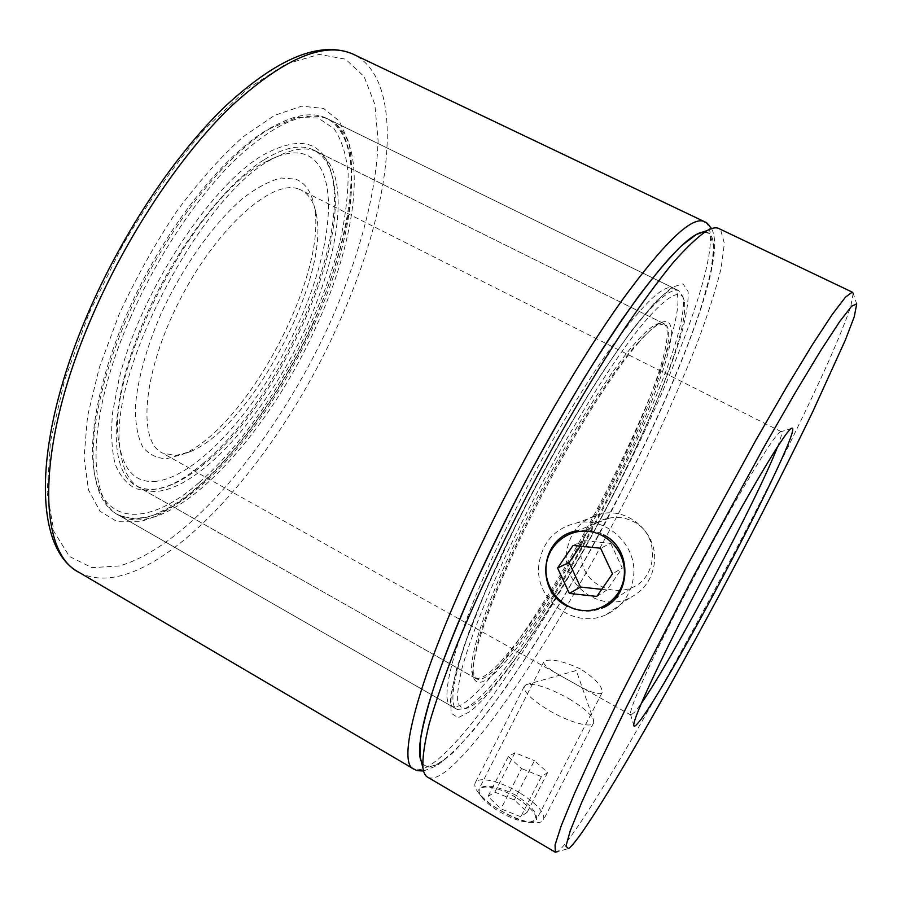 <?xml version="1.0" encoding="UTF-8"?>
<svg xmlns="http://www.w3.org/2000/svg" width="902" height="902" viewBox="0 0 902 902"><rect width="100%" height="100%" fill="white"/><g stroke="black" fill="none" stroke-linecap="round" stroke-linejoin="round"><path stroke-width="0.68" stroke-dasharray="4.51 3.38" d="M580.617 669.058C562.735 660.862 550.603 658.291 544.233 661.346L543.534 662.248C543.974 665.631 552.069 671.438 567.82 679.691C585.499 690.323 596.763 694.89 601.623 693.39L602.13 692.601C602.75 686.602 595.579 678.755 580.617 669.058M515.899 795.248C498.603 786.476 486.561 784.063 479.774 788.021L478.872 789.329C478.308 794.639 485.592 801.765 500.723 810.718C518.323 820.888 530.038 824.248 535.856 820.786L536.487 819.749C537.513 812.995 530.658 804.832 515.899 795.248M609.312 518.12C617.723 516.542 625.751 517.714 633.407 521.627C660.129 534.311 658.178 577.99 631.524 587.811C621.185 591.892 610.868 591.284 600.552 585.973C570.56 571.755 575.972 523.25 609.312 518.12L577.032 530.85C586.255 529.147 595.094 530.477 603.539 534.852M853.202 293.285L850.721 306.59C845.704 321.112 837.89 340.392 827.269 364.419C804.144 415.506 771.278 481.871 735.513 550.423C673.061 669.758 601.318 795.677 568.35 839.785C563.479 846.189 559.826 850.169 557.391 851.702L568.407 848.613M777.58 446.693C781.256 437.199 782.462 432.182 781.177 431.641L780.05 432.035C773.239 435.903 736.517 496.878 697.393 570.74C658.223 644.58 629.145 707.72 630.475 714.17L630.915 715.061L634.895 711.971L641.221 703.56M166.701 458.678L182.317 454.484C247.114 428.27 329.816 271.276 313.851 204.517C311.055 191.292 305.011 182.824 295.721 179.126L281.086 178.01C269.585 180.851 256.811 187.639 242.785 198.372C214.101 222.929 183.32 265.831 161.672 312.363C146.417 347.236 137.273 380.644 135.334 407.512C135.311 424.041 137.78 437.177 142.741 446.93C148.954 454.54 156.948 458.453 166.701 458.678M298.855 189.116L300.693 189.871C308.473 193.671 313.58 201.36 316.027 212.94C331.226 276.08 251.793 426.86 190.446 451.598L175.687 455.544L162.292 452.984C137.07 441.213 142.832 371.387 180.242 299.25C217.371 226.988 272.934 178.348 298.855 189.116M156.26 481.296C135.604 483.427 123.146 470.404 118.884 442.239C104.858 369.809 197.639 193.118 266.462 161.514C282.822 152.833 296.273 150.702 306.793 155.133C341.339 170.692 332.286 251.703 295.901 328.847C259.787 406.159 198.936 476.019 156.26 481.296M316.298 151.389C305.496 146.699 291.617 148.853 274.648 157.861C203.266 190.536 105.805 376.134 120.451 451.158C122.931 470.032 129.403 482.277 139.878 487.914C145.526 490.925 151.987 491.985 159.248 491.116C203.412 485.005 266.079 412.575 303.613 332.646C341.418 252.876 351.701 168.73 316.782 151.604L316.298 151.389M444.934 759.168C432.802 768.763 424.91 769.485 421.268 761.322C439.387 798.011 552.114 631.468 626.879 480.913C689.376 357.587 734.961 229.356 703.391 231.915L709.739 233.573L713.832 246.855L710.956 271.322L701.981 304.741C685.486 355.591 656.994 421.178 623.237 488.106C564.032 604.588 488.005 724.035 444.934 759.168M427.807 777.287C432.374 779.475 439.161 776.893 448.17 769.553C492.109 732.447 569.545 609.932 630.182 490.835C656.431 438.767 678.608 389.946 696.705 344.361C707.529 315.565 715.636 290.354 721.025 268.751L724.374 243.517L720.608 229.717L719.435 228.815M631.524 587.811L601.668 608.275C590.122 612.841 578.644 612.154 567.257 606.223M664.255 323.841L656.261 325.757C648.91 330.91 639.586 340.291 628.288 353.922C604.317 384.5 572.623 435.035 543.173 490.372C514.106 545.868 490.722 599.638 479.65 635.38C475.106 651.718 472.964 664.03 473.212 672.294L476.651 678.958C479.018 680.085 482.344 679.24 486.629 676.399C541.347 642.393 696.22 338.588 664.47 323.908L664.255 323.841M637.872 343.459C647.185 332.669 654.615 325.836 660.151 322.972C706.864 301.178 597.124 542.778 521.582 641.548C493.822 678.868 477.654 690.56 473.088 676.613C469.852 659.373 490.169 599.503 526.475 525.697C562.713 451.947 609.132 376.675 637.872 343.459M519.823 638.154C588.871 547.683 688.756 334.631 663.06 323.209L655.889 324.449C650.387 327.291 643.036 334.022 633.835 344.632C605.434 377.34 559.804 451.225 524.242 523.656C488.613 596.143 468.702 655.1 471.926 672.261L475.286 678.18C483.393 680.446 498.242 667.108 519.823 638.154M647.681 318.327C609.493 361.341 541.944 474.768 499.189 570.019C481.555 609.684 468.837 643.532 461.959 668.461C458.419 683.4 457.032 694.619 457.788 702.128C459.693 707.495 463.391 709.31 468.871 707.585C479.841 702.083 495.063 686.095 514.523 659.621C588.555 560.616 693.446 344 684.156 300.659C681.382 288.448 669.228 294.334 647.681 318.327M511.276 660.151C491.5 686.963 475.997 703.177 464.767 708.792L457.088 709.4C444.258 704.067 461.091 640.555 504.77 547.886C548.292 455.363 609.786 354.396 645.708 314.065C661.786 296.048 672.745 288.234 678.62 290.602L682.837 296.566C692.353 341.046 586.435 559.939 511.276 660.151M202.668 463.82C277.083 402.484 348.544 247.43 332.094 175.822C324.1 141.129 300.851 134.33 262.324 155.426C209.309 186.872 140.306 292.778 119.109 378.693L112.592 412.586C110.822 432.983 111.679 450.166 115.152 464.135C120.011 476.008 126.911 484.194 135.841 488.681C145.707 491.06 156.801 490.012 169.114 485.535C179.848 480.901 191.032 473.663 202.668 463.82M264.455 159.507C284.502 147.353 300.682 144.094 312.994 149.732C323.108 154.614 329.771 164.435 332.985 179.182C349.164 249.482 278.571 402.608 205.34 463.03C193.896 472.727 182.903 479.853 172.372 484.408C158.233 490.474 146.18 490.947 136.202 485.828C110.608 472.795 108.24 413.037 137.104 337.427C165.788 261.884 221.193 185.925 264.455 159.507M199.015 482.694C148.864 526.779 99.818 528.087 93.267 465.218C88.543 422.046 106.853 350.01 142.663 280.838C178.483 211.688 227.868 153.148 267.308 129.674L296.826 117.463L318.192 118.061L334.022 128.603C341.757 140.047 346.469 155.144 348.149 173.906C348.161 194.246 345.511 216.593 340.178 240.947C318.812 327.73 259.573 430.153 199.015 482.694M270.555 128.185C230.619 151.964 180.49 211.429 144.083 281.695C107.699 351.983 89.084 425.135 93.864 468.815C96.661 492.233 104.418 507.386 117.147 514.298C139.573 524.265 167.49 514.828 200.875 485.975C252.334 441.134 303.365 360.507 331.034 283.318C358.466 206.502 360.428 134.601 325.633 117.88C312.396 111.871 295.168 114.644 273.937 126.212L270.555 128.185M569.218 698.903C582.455 706.852 590.517 713.764 593.426 719.649L593.708 722.649C592.4 728.782 568.677 722.31 548.202 709.964C531.628 699.704 523.622 691.89 524.175 686.535L526.137 684.708C534.965 683.073 549.329 687.809 569.218 698.903M520.691 793.456C537.006 803.953 544.684 812.589 543.714 819.366C542.722 821.778 539.779 822.917 534.875 822.782C524.333 821.981 511.919 817.313 497.645 808.767C489.279 803.513 482.976 798.315 478.759 793.174C475.433 788.979 474.204 785.642 475.072 783.173C477.316 775.63 501.084 781.166 520.691 793.456M517.015 798.09C537.164 812.127 540.997 820.189 528.516 822.274C519.856 821.621 509.686 817.798 498.017 810.808C491.162 806.501 485.998 802.239 482.525 797.999C469.897 783.105 494.397 783.646 517.015 798.09M527.264 812.15L520.781 816.761L500.926 808.846L487.993 796.466L494.848 792.148L514.275 799.927L527.264 812.15L547.661 772.54L534.412 760.657L514.275 799.927M494.848 792.148L514.974 752.73L534.412 760.657M514.974 752.73L508.356 756.541L487.993 796.466M508.356 756.541L521.559 768.583L500.926 808.846M547.661 772.54L541.425 776.645L521.559 768.583M541.425 776.645L520.781 816.761M566.557 552.994C562.78 585.297 600.18 612.593 629.292 598.139C644.129 590.799 652.529 578.757 654.469 562.025C657.569 533.804 629.393 507.973 602.164 513.576C581.362 518.549 569.489 531.684 566.557 552.994M538.787 565.43C534.728 600.405 575.059 630.081 606.482 614.499C622.515 606.595 631.58 593.561 633.678 575.42C637.026 544.831 606.561 516.778 577.167 522.81C554.73 528.155 541.933 542.373 538.787 565.43M573.074 545.428L584.079 540.659L580.29 546.161M584.079 540.659L610.699 543.331L600.574 548.213M610.699 543.331L622.256 568.034L612.514 573.796M601.724 589.344L607.046 589.919L622.256 568.034M607.046 589.919L596.808 596.425M79.353 572.544C147.342 607.666 273.069 469.829 336.57 328.012C390.138 213.21 408.832 84.799 355.185 55.157M89.118 313.174L122.503 245.491C148.356 201.744 175.777 162.991 204.754 129.245L247.024 89.106L285.957 64.053L319.285 54.391L345.567 59.171L364.104 76.569L374.837 104.395L378.085 140.362C376.585 193.919 358.241 260.024 329.005 325.115C277.027 438.327 189.792 545.597 119.425 565.949L91.936 567.651L69.477 556.489L53.94 531.549L47.141 492.796L50.467 441.45L64.594 380.216L89.118 313.174M312.814 324.314C331.237 282.709 343.606 243.123 349.897 205.555C352.614 181.798 352.299 160.849 348.95 142.719L339.4 121.15L323.57 108.443L301.73 106.154L274.558 115.4L243.337 136.608C221.024 156.565 198.699 181.629 176.364 211.812C154.761 244.239 135.627 278.515 118.985 314.663L99.333 367.531L87.539 416.284L84.033 457.788L88.486 489.854L100.021 511.265L117.373 521.762L139.156 521.751C195.452 508.525 269.382 419.52 312.814 324.314M130.023 318.609C156.7 257.262 196.805 197.132 234.937 159.992C274.636 123.191 305.71 109.57 328.181 119.132C370.034 138.107 358.229 236.065 315.914 327.076C266.394 438.44 169.249 542.226 119.594 515.707C86.727 500.554 86.569 417.412 130.023 318.609M611.037 481.86C658.313 388.097 690.932 295.202 672.915 287.817C663.071 284.446 642.123 304.82 610.079 348.961C578.791 393.058 540.129 459.253 508.818 522.991C458.092 625.83 436.726 701.756 451.609 706.255C473.189 716.244 554.459 595.918 611.037 481.86M514.478 528.177C542.745 471.543 574.709 415.191 604.374 369.47L631.704 330.459L654.581 302.768L671.889 287.276L683.073 283.859L688.113 291.583C688.576 301.708 686.298 316.038 681.269 334.563C669.216 374.386 646.294 428.416 618.344 484.498C569.151 582.5 505.052 683.288 470.224 711.475L458.092 717.733L451.192 713.223L450.436 697.088L456.48 669.171L469.547 630.25C481.634 599.379 496.619 565.362 514.478 528.177M704.845 221.847C726.606 236.256 681.935 359.064 622.211 477.361C550.051 622.414 444.134 781.267 413.962 769.147L413.499 768.876M543.534 662.248L478.872 789.329M316.027 212.94L313.851 204.517M190.446 451.598L182.317 454.484M118.884 442.239L120.451 451.158M266.462 161.514L274.648 157.861M781.177 431.641L300.693 189.871M476.651 678.958L139.878 487.914M664.47 323.908L316.782 151.604M630.915 715.061L162.292 452.984M630.475 714.17L633.779 725.355M780.05 432.035L791.178 428.506M856.9 304.526L853.269 293.624M602.13 692.601L536.487 819.738M312.317 324.472C343.222 258.265 357.677 184.876 348.319 148.447C344.384 133.068 337.675 123.292 328.181 119.132L672.915 287.817L663.861 294.469C657.366 300.332 649.474 308.822 640.206 319.962C606.629 361.307 555.125 445.768 514.771 527.873L485.479 591.306L464.429 645.031L454.146 679.601C451.507 692.905 450.515 700.73 451.158 703.086L451.609 706.255L119.594 515.707L134.68 519.112L147.15 517.207L154.05 514.952L170.207 507.093C220.64 476.786 276.61 402.484 312.317 324.472M423.545 770.996L437.199 765.606L453.278 752.437L473.945 729.774L505.21 688.474L532.236 648.155L559.939 603.303L587.506 555.395L626.991 480.8C659.802 415.382 684.584 357.553 701.316 307.334C714.497 266.169 717.902 239.921 711.52 228.589M655.889 324.449L660.151 322.972M468.871 707.585L464.767 708.792M332.985 179.182L332.094 175.822M93.267 465.218L93.864 468.815M663.06 323.209L312.994 149.732M457.088 709.4L117.147 514.298M678.62 290.602L325.633 117.88M475.286 678.18L136.202 485.828M270.656 127.723L273.937 126.212M172.372 484.408L169.114 485.535M684.156 300.659L682.837 296.566M471.926 672.261L473.088 676.613M526.137 684.708L576.277 670.513L593.426 719.649M593.708 722.649L543.714 819.366M528.516 822.274L534.875 822.782M482.525 797.999L478.759 793.174M524.175 686.535L475.072 783.173M629.292 598.139L606.482 614.499M602.164 513.576L577.167 522.81"/><path stroke-width="1.35" d="M567.257 606.223C534.277 590.246 540.636 536.295 577.032 530.85M856.72 303.861L851.702 306.15L839.751 321.484L820.764 350.506L795.169 392.832L764.084 446.851L693.119 576.919L626.71 706.559L600.856 760.149L581.846 802.092L570.233 830.855L565.937 846.144L568.407 848.613C570.616 847.17 574.022 843.336 578.633 837.112C609.831 794.358 679.736 670.987 740.959 554.121C767.591 503.113 791.482 455.724 812.634 411.955L845.309 340.144L854.262 316.749L856.72 303.861M557.391 851.702L555.294 852.187L555.08 844.892L561.348 825.431L574.518 793.433L594.519 749.461L620.734 695.115L686.332 567.2L755.82 440.266L786.578 387.116L812.375 344.711L832.14 314.606L845.411 297.22L852.221 292.113L853.202 293.285M791.922 428.123C804.922 425.485 667.198 688.79 638.312 722.671C635.459 726.155 633.948 727.046 633.779 725.355C632.505 719.153 663.376 652.901 704.812 574.788C746.202 496.675 784.571 432.351 791.178 428.506L791.922 428.123M641.221 703.56C672.486 659.091 758.266 497.509 777.58 446.693M421.268 761.322L420.106 756.677L420.569 739.2C423.252 723.314 428.642 703.064 436.748 678.451C446.411 651.537 458.566 621.433 473.189 588.149C489.053 553.569 506.473 518.03 525.438 481.544C544.932 445.272 564.584 410.681 584.406 377.758C603.9 346.515 622.211 319.026 639.338 295.27C655.461 274.095 669.521 257.577 681.517 245.739L696.265 234.52L703.391 231.915C688.756 233.979 661.628 263.215 621.997 319.635C583.267 375.942 536.329 457.28 498.175 535.033C440.277 652.676 411.988 742.921 421.268 761.322M719.435 228.815L718.251 228.251C715.534 227.259 711.87 228.003 707.258 230.506C698.204 236.392 686.783 247.137 673.005 262.753C657.953 281.198 641.108 304.177 622.481 331.688C593.606 375.773 562.284 428.98 532.225 485.287C502.651 541.786 476.572 597.158 456.795 645.043C444.844 675.361 435.655 701.576 429.239 723.697C424.447 743.169 422.35 757.951 422.937 768.042C423.658 772.867 425.282 775.957 427.807 777.287L555.113 852.086M603.539 534.852C633.136 549.002 631.468 597.304 601.668 608.275M546.071 566.794C544.301 587.777 560.954 608.173 581.858 610.383C602.728 612.898 622.752 596.369 624.285 575.036C626.123 553.738 608.974 533.195 588.003 531.301C567.042 529.102 547.514 545.778 546.071 566.794M569.365 593.426L596.808 596.425L612.514 573.796L600.574 548.213L573.074 545.428L557.583 568.001L569.365 593.426L580.471 587.044L569.072 562.487L557.583 568.001M580.29 546.161L569.072 562.487M580.471 587.044L601.724 589.344M355.185 55.157L352.197 53.737C323.187 41.368 282.585 59.149 230.393 107.067C180.152 155.719 126.832 235.625 91.903 316.884C35.381 446.93 37.636 552.971 79.353 572.544L413.499 768.876M423.545 770.996C412.857 770.669 417.558 770.015 413.962 769.147C394.986 763.419 420.884 667.221 487.486 531.582C528.831 447.02 580.414 358.737 621.636 300.851C663.714 243.236 691.079 216.717 703.707 221.317L704.845 221.847M420.106 756.677L422.937 768.042M696.265 234.52L707.258 230.506M852.221 292.113L718.251 228.251M711.52 228.589C704.315 219.096 706.582 223.752 703.707 221.317L352.197 53.737C319.612 40.714 277.354 58.179 225.421 106.143C175.168 154.321 122.401 233.156 87.877 313.58C32.483 442.228 32.968 548.687 79.353 572.544"/></g></svg>
